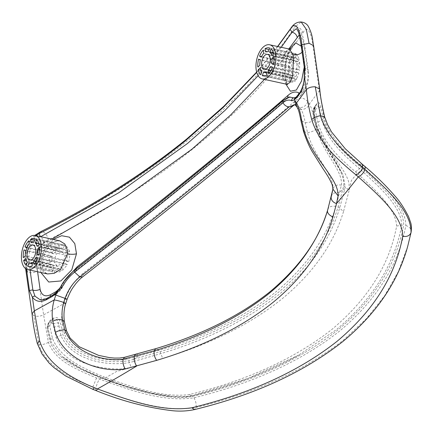 <?xml version="1.0" encoding="UTF-8"?>
<svg xmlns="http://www.w3.org/2000/svg" width="433" height="433" viewBox="0 0 433 433"><rect width="100%" height="100%" fill="white"/><g stroke="black" fill="none" stroke-linecap="round" stroke-linejoin="round"><path stroke-width="0.32" stroke-dasharray="2.17 1.62" d="M286.798 84.262L283.009 78.573L282.397 75.499L283.712 57.129L286.419 50.921L289.493 49.097M289.558 49.113L284.784 65.827L285.84 84.051M304.237 67.164L303.051 50.785L301.249 46.174M264.466 79.401L288.833 48.956M299.203 34.943L302.829 39.419L304.686 49.389L307.841 71.569C308.502 78.216 307.56 83.596 305.032 87.71A1028.445 486.059 -8.1 0 1 302.082 91.579L299.604 93.073M40.864 272.481L40.004 264.666L44.036 250.328L53.189 239.411M59.954 288.113L64.16 281.212M51.819 239.113L44.112 243C34.857 246.101 35.506 259.638 36.94 267.091L37.606 271.772M39.327 260.931A6.988 2.371 2.5 0 1 42.304 263.026C42.602 258.073 44.182 253.424 47.04 249.072C51.105 244.136 53.687 241.701 54.791 241.771C57.454 240.748 59.088 240.434 59.689 240.829L53.097 241.462L46.58 245.722L39.327 260.931L39.457 264.374L42.18 270.728L47.522 273.932C46.943 273.856 42.607 273.407 42.304 263.026L42.304 263.026A6.988 2.371 2.5 0 1 40.004 264.666M53.941 261.851L56.122 254.231L61.887 251.373L65.085 255.475L62.942 263.107L57.172 265.965L53.941 261.851M58.915 245.592L59.359 248.71L63.137 248.434L64.652 245.17L58.915 245.592L34.532 240.283M64.652 245.17L35.046 238.724M62.85 248.363L33.942 242.079L62.85 248.363M59.359 248.71L30.976 242.534M26.278 265.445L52.436 271.139L53.99 267.881L51.9 264.482A1028.445 486.059 -8.1 0 1 49.254 265.97L26.565 261.029M49.254 265.97L52.436 271.139M51.9 264.482L25.655 258.772M27.382 262.089L53.99 267.881M50.212 255.513L48.864 263.226A1028.445 486.059 -8.1 0 0 51.511 261.743L52.393 256.672L50.212 255.513L24.059 249.819M48.864 263.226L23.263 257.651M51.511 261.743L25.26 256.027M52.393 256.672L25.785 250.875M56.62 246.907L51.576 252.65L53.752 253.803L57.064 250.025L56.62 246.907L28.773 240.845M51.576 252.65L27.03 247.308M53.752 253.803L26.754 247.925M57.064 250.025L29.217 243.963M69.648 251.329L66.53 246.177L65.02 249.44L67.077 252.834A1028.445 486.059 171.9 0 0 69.648 251.329L39.192 244.699M66.53 246.177L36.567 239.649M65.02 249.44L38.948 243.768M67.077 252.834L37.189 246.328M68.755 261.803L70.038 254.074A1028.445 486.059 171.9 0 1 67.467 255.578L66.617 260.655L68.755 261.803L38.786 255.275M70.038 254.074L39.582 247.443M67.467 255.578L39.625 249.516M66.617 260.655L38.948 254.631M62.449 270.436L67.429 264.671L65.286 263.529L62.006 267.313L62.449 270.436L34.072 264.254M67.429 264.671L37.823 258.23M65.286 263.529L36.091 257.17M62.006 267.313L36.091 261.673M28.968 266.631L55.088 272.357L60.155 271.745L32.313 265.683M60.155 271.745L59.711 268.628L56.193 268.969L32.031 263.708M54.352 272.157L55.9 268.898L28.903 263.02M59.711 268.628L31.869 262.566M46.959 298.348A2.181 1.212 60.9 0 1 47.598 298.299A5.591 3.101 60.9 0 0 49.243 298.18C44.848 300.004 41.72 300.464 39.858 299.571L47.598 298.299A1023.423 483.683 171.9 0 0 53.378 295.068L57.048 292.232L61.091 287.074C64.945 280.016 69.61 274.343 75.077 270.051C117.803 236.71 156.838 205.67 192.165 176.94C227.439 148.265 258.128 122.615 284.227 99.991L286.684 99L287.674 97.701M44.112 243C43.69 240.293 42.466 238.226 40.442 236.808C28.914 240.824 27.339 257.96 29.736 267.984L30.045 270.122M135.886 354.313A6.988 3.074 74.8 0 1 138.787 356.061L158.862 350.335C205.621 336.289 244.607 316.821 275.816 291.929C306.299 266.663 326.358 238.123 335.986 206.319L341.415 185.156C342.92 169.877 322.98 153.293 316.388 128.834L314.19 119.654C313.14 113.067 311.543 107.839 309.395 103.963L307.766 101.663C303.917 97.263 299.604 97.084 294.819 101.143C268.444 124.098 237.414 150.083 201.735 179.083C166.001 208.143 126.528 239.492 83.309 273.12C75.456 279.339 69.464 287.896 65.323 298.792L63.738 303.712C61.692 310.991 61.177 317.941 62.195 324.555L64.387 333.735C73.935 355.796 105.917 362.583 127.443 359.136L138.787 356.061A1080.541 510.675 -8.1 0 1 133.077 359.514L159.994 351.748C206.996 337.621 246.193 318.038 277.58 293.006C308.236 267.594 328.403 238.908 338.081 206.947L343.71 185.887C345.518 169.963 324.68 153.206 317.221 127.952L314.466 115.909C313.865 111.162 314.499 107.254 316.371 104.191L316.756 103.666C318.591 101.652 319.911 102.735 320.718 106.902L323.354 119.015C329.372 140.617 346.687 155.046 360.635 167.078A1080.541 510.675 171.9 0 0 361.512 165.931C381.69 184.242 405.694 204.885 405.808 225.506C398.506 264.985 376.488 300.134 339.737 330.953C301.585 361.035 252.969 383.319 193.903 397.803C162.705 402.463 129.077 389.635 99.373 379.075L96.532 377.987C78.654 370.199 55.494 361.717 48.404 342.373L43.592 314.84L37.4 271.323C33.974 272.909 30.7 273.174 27.582 272.13C24.096 258.912 28.583 237.035 42.97 231.807C98.594 204.04 147.729 172.843 190.374 138.214C232.959 103.541 267.973 66.314 295.42 26.543L290.651 28.513M26.191 269.028L26.104 250.994L29.401 242.004L35.668 235.595M37.4 271.323C34.938 261.207 36.724 243.931 48.334 239.942C104.429 211.926 153.969 180.469 196.966 145.558C239.904 110.599 275.193 73.08 302.846 33C301.866 29.363 299.392 27.209 295.42 26.543L301.184 21.996M364.445 166.072A6.988 3.464 130.5 0 0 361.512 165.931L359.493 164.172C346.194 152.665 330.065 138.468 324.155 118.155L319.354 90.621L313.162 47.105C312.074 35.869 308.166 23.225 302.846 33M51.581 322.931L53.151 323.906L56.025 337.291C64.993 361.847 96.922 369.084 120.693 369.051L131.183 367.493L116.526 371.482A1079.231 510.058 -8.1 0 1 105.776 377.657A5.591 0.931 110.6 0 1 104.597 378.935C121.559 385.5 139.058 390.68 157.109 394.468L168.009 396.227L185.784 396.904L191.613 395.973C231.585 386.09 267.313 372.44 298.808 355.022L336.317 329.708C372.77 299.079 394.566 264.26 401.71 225.263C401.283 206.048 379.422 187.067 361.1 170.082A5.591 2.815 -48.9 0 1 357.149 173.27L355.563 171.885C341.404 159.696 323.63 144.297 317.871 122.198L315.192 109.825L314.304 109.105L313.92 109.625L313.53 112.19L316.588 125.435C325.048 150.392 345.253 167.165 349.058 183.365L349.193 190.239L351.374 180.529A1079.231 510.058 171.9 0 0 357.149 173.27C374.707 189.567 395.735 207.764 396.639 226.037C389.532 264.698 368.012 299.111 332.073 329.275C294.727 358.697 247.162 380.461 189.383 394.555C161.698 398.057 132.141 386.799 105.776 377.657L103.536 376.802C84.359 368.694 60.014 358.638 52.393 338.054L49.714 325.686L50.796 323.364L51.581 322.931A5.591 3.08 -118.8 0 1 52.631 319.559A5.591 3.08 -118.8 0 1 52.696 319.527C55.76 318.25 57.611 319.397 58.255 322.969L60.95 335.461C71.174 359.883 106.101 366.599 129.402 362.61L133.797 361.414L133.077 359.514L128.698 360.711C106.334 364.44 72.771 358.031 62.888 334.752L60.263 322.596C59.429 318.038 57.053 316.583 53.135 318.223L52.344 318.656C48.685 321.107 46.997 324.636 47.273 329.237L49.925 341.339C57.746 361.468 82.265 370.053 101.089 378.112L103.947 379.178C118.62 384.758 133.234 389.316 147.783 392.855C163.901 396.46 178.515 399.177 192.891 396.357C251.952 381.841 300.313 359.682 337.978 329.881C374.496 299.284 396.406 264.309 403.691 224.954C403.475 205.459 381.365 186.174 362.643 168.832L360.635 167.078M65.323 298.792C67.775 299.604 67.678 299.463 65.026 298.364M407.653 246.539L398.3 271.664L384.645 295.793L366.545 318.553L344.035 339.58C305.325 370.107 255.984 392.726 196.025 407.437C163.144 412.914 127.259 399.545 95.812 388.304L92.803 387.124L92.868 389.348M96.532 377.987L92.803 387.124C72.067 378.572 46.407 367.314 38.91 344.636L33.774 315.646L32.047 313.855M133.797 361.414L160.773 353.631C207.975 339.44 247.34 319.776 278.857 294.635C309.649 269.11 329.897 240.304 339.613 208.213L345.242 187.11L343.023 174.927L335.754 162.337L330.655 154.576C324.983 146.776 320.16 137.445 316.193 126.577L317.043 127.232L343.017 174.916M128.698 360.711L131.183 367.493L162.759 358.448C210.406 344.138 250.198 324.252 282.143 298.792C313.308 272.936 333.773 243.828 343.537 211.466L339.613 208.213A2.181 1.743 -162.6 0 0 338.081 206.947M343.71 185.887L349.193 190.239L343.537 211.466M189.383 394.555L192.025 395.8C231.958 385.911 267.545 372.32 298.792 355.033L248.526 378.253L191.906 395.849C162.83 399.935 131.968 388.271 104.461 378.751L81.399 368.743L62.103 356.44C71.959 364.066 82.633 370.112 94.118 374.583L102.128 377.841L101.631 378.328M103.536 376.802L102.323 378.09C94.816 374.994 75.396 367.649 62.092 356.429L51.31 342.351L47.966 328.236C47.733 324.647 49.048 321.887 51.906 319.96L51.846 319.992A5.591 3.074 -118.8 0 1 51.906 319.96A2.181 1.202 -118.8 0 0 51.933 319.944C49.102 321.93 47.787 324.723 47.987 328.317A2.181 1.012 171.2 0 0 47.966 328.236A5.591 2.598 171.2 0 1 47.917 328.03L50.629 340.419L52.393 338.054M57.048 292.232A2.181 0.866 44.9 0 0 56.377 292.291M291.079 71.721L293.173 75.586L296.28 72.143L297.016 64.208L294.954 60.349L291.858 63.786L291.079 71.721M289.168 62.617L291.696 56.322L292.14 59.44L290.483 63.581L289.168 62.617L261.564 56.609M291.696 56.322L263.313 50.141M290.483 63.581L261.288 57.226M292.14 59.44L263.757 53.264M273.326 64.577L299.479 70.27L298.202 69.312L298.364 64.084A1028.445 486.059 171.9 0 0 299.717 62.32L274.116 56.745M299.717 62.32L299.479 70.27M298.364 64.084L274.159 58.818M273.483 63.932L298.202 69.312M299.327 59.575A1028.445 486.059 171.9 0 1 297.974 61.34L296.605 58.098L297.255 54.645L299.327 59.575L273.726 54.001M297.255 54.645L271.101 48.951M296.605 58.098L273.483 53.064M297.974 61.34L271.729 55.63M268.482 51.37L295.479 57.259L293.358 57.898L292.914 54.775L296.134 53.806L269.58 48.025M269.007 47.852L296.134 53.806L295.479 57.259L268.482 51.381M292.914 54.775L269.066 49.584M293.358 57.898L265.516 51.836M288.562 65.643L289.877 66.612L289.682 71.835A1028.445 486.059 -8.1 0 1 288.254 73.583L288.562 65.643L258.593 59.121M288.254 73.583L257.797 66.953M289.682 71.835L259.8 65.329M289.877 66.612L260.32 60.176M288.649 76.327A1028.445 486.059 -8.1 0 0 290.072 74.573L291.474 77.826L290.787 81.269L288.649 76.327L261.099 70.33M290.787 81.269L260.818 74.747M291.474 77.826L261.916 71.391M290.072 74.573L260.19 68.068M266.566 73.009L292.8 78.719L294.786 78.043L295.23 81.166L291.945 82.118L263.508 75.932M262.912 75.845L292.378 82.259L291.945 82.118L292.632 78.676L263.437 72.322M295.23 81.166L266.847 74.985M294.786 78.043L266.403 71.867M272.357 67.526L298.911 73.307L296.453 79.618L268.606 73.556M298.911 73.307L297.628 72.349L296.01 76.495L296.453 79.618M296.01 76.495L270.625 70.969M270.63 66.471L297.628 72.349M294.927 104.618L299.771 107.498L295.999 105.598M307.766 101.663C306.191 105.722 303.522 107.665 299.771 107.498L301.119 109.43C302.932 112.699 304.28 117.121 305.168 122.696L307.549 132.644C313.405 155.804 333.291 173.763 333.074 188.523L332.912 189.102M344.565 190.038L343.028 188.804A1080.541 510.675 171.9 0 1 339.624 192.761A6.988 5.607 13.3 0 0 331.364 196.192L328.301 207.845M359.493 164.172L362.324 164.259M277.786 46.547L256.731 72.392M362.643 168.832A2.181 1.099 131.1 0 0 361.1 170.082L359.504 168.681C345.404 156.508 327.851 141.802 321.811 119.925L319.159 107.73L316.712 104.542L315.679 105.695C314.223 108.093 313.73 111.146 314.206 114.859L317.043 127.232M355.563 171.885L361.03 167.409M74.454 270.16L76.679 269.764C119.584 236.31 158.781 205.155 194.26 176.301C229.69 147.501 260.498 121.733 286.684 99C288.854 97.479 289.986 96.868 290.094 97.165L283.263 100.375M301.179 45.687L305.038 48.22C303.473 38.38 303.203 36.848 300.957 32.166C300.432 30.862 298.981 29.731 296.594 28.767L300.231 35.474L302.266 46.396L305.422 68.582L305.454 76.295C305.038 83.288 303.582 88.586 301.081 92.191A1023.423 483.683 -8.1 0 1 298.148 96.045L296.091 97.869L295.008 98.204C298.472 97.409 300.594 96.196 301.368 94.562A5.591 4.433 37.6 0 0 302.082 91.579M258.16 75.726L281.228 47.3M305.454 76.295L304.448 76.186M296.091 97.869A2.181 1.959 63.5 0 0 295.328 98.058M285.715 83.634A6.988 4.411 164.4 0 0 286.105 81.106L286.105 81.106A6.988 4.411 164.4 0 0 283.009 78.573M303.051 50.785A6.988 4.454 -15 0 1 302.099 52.133M60.604 287.019A2.181 0.298 28.3 0 1 61.091 287.074A5.591 0.742 28.4 0 0 62.341 287.236C65.572 281.699 68.273 277.834 70.438 275.637L76.679 269.764L77.35 267.897M52.729 295.117A2.181 1.223 60.6 0 1 53.378 295.068A5.591 3.134 60.6 0 0 55.045 294.933C59.056 292.123 61.486 289.558 62.341 287.236A5.591 0.742 28.4 0 0 61.259 286.072M50.298 296.481A5.591 3.101 60.9 0 1 49.243 298.18L55.045 294.933A5.591 3.134 60.6 0 0 56.171 292.497M26.445 269.164L26.386 268.763L29.736 267.984L36.94 267.091M40.442 236.808L40.123 236.57M48.334 239.942C47.668 236.05 45.876 233.338 42.97 231.807L40.486 231.774M27.582 272.13L25.856 270.338M83.309 273.12L82.687 276.828M65.708 303.663A6.988 0.828 -164.7 0 1 63.738 303.712A1035.433 489.36 -8.1 0 1 43.592 314.84C40.166 316.426 36.892 316.696 33.774 315.646M296.962 106.978A6.988 5.672 -30.6 0 0 301.119 109.43A6.988 5.672 -30.6 0 0 309.395 103.963A1035.433 489.36 171.9 0 0 319.354 90.621L319.781 89.182M101.089 378.112A1080.541 510.675 -8.1 0 1 99.373 379.075A6.988 1.234 -68.9 0 0 95.812 388.304A6.988 1.234 -68.9 0 0 95.888 390.534M62.195 324.555L64.371 321.659M64.387 333.735L66.574 330.953M127.443 359.136L124.59 357.29M158.862 350.335L155.723 348.668M193.903 397.803C195.776 400.915 196.485 404.124 196.025 407.437L194.541 409.575M48.404 342.373C45.037 344.186 41.871 344.939 38.91 344.636L37.346 343.661M159.994 351.748A2.181 1.028 -107 0 1 160.773 353.631L162.759 358.448M191.613 395.973L192.891 396.357M102.34 378.074L104.597 378.935A5.591 0.931 110.6 0 1 104.461 378.751A2.181 0.363 -69.4 0 0 104.407 378.68A2.181 0.363 -69.4 0 0 103.947 379.178M49.714 325.686A5.591 2.598 171.2 0 0 47.917 328.03C47.43 324.815 48.734 322.13 51.846 319.992A5.591 3.074 -118.8 0 0 50.796 323.364M53.151 323.906A5.591 2.365 -5.3 0 1 58.255 322.969A2.181 0.92 -5.5 0 0 60.263 322.596M53.611 327.272L60.652 325.443M56.025 337.291L62.888 334.752M53.135 318.223A2.181 1.202 -118.8 0 1 52.718 319.511A2.181 1.202 -118.8 0 1 52.696 319.527M52.344 318.656A2.181 1.202 -118.8 0 1 51.933 319.944L52.891 319.424M47.273 329.237A2.181 1.012 171.2 0 0 47.987 328.317L50.634 340.441L49.925 341.339M294.819 101.143L293.06 105.771M314.19 119.654C312.231 121.668 309.222 122.68 305.168 122.696L300.919 120.618M316.388 128.834C314.401 130.793 311.457 132.065 307.549 132.644L303.587 131.627M341.415 185.156C337.323 184.366 334.547 185.486 333.074 188.523L332.831 189.659M331.364 196.192A6.988 5.607 13.3 0 0 331.267 196.544M335.986 206.319C331.05 205.799 328.306 206.931 327.754 209.707M405.808 225.506C409.824 226.876 411.561 229.252 411.014 232.624M324.155 118.155L324.604 116.742M313.162 47.105L313.584 45.665M396.639 226.037L403.691 224.954M317.871 122.198L323.354 119.015M315.192 109.825A5.591 2.598 -8.8 0 1 319.159 107.73A2.181 1.012 -8.8 0 0 320.718 106.902M314.304 109.105A5.591 4.465 -143.5 0 1 314.98 106.145L314.98 106.145A5.591 4.465 -143.5 0 1 316.063 105.176A2.181 1.743 -143.5 0 0 316.491 104.797L314.596 106.664A5.591 4.465 -143.4 0 1 315.679 105.695A2.181 1.743 -143.4 0 0 316.101 105.316L316.491 104.797A2.181 1.743 -143.5 0 0 316.756 103.666M313.92 109.625A5.591 4.465 -143.4 0 1 314.596 106.664C312.529 110.155 313.075 111.308 313.2 113.576L313.2 113.576A5.591 2.912 169.1 0 0 314.206 114.859A2.181 1.131 168.9 0 1 314.596 115.357C313.855 112.905 314.358 109.554 316.101 105.316A2.181 1.743 -143.4 0 0 316.371 104.191M313.53 112.19A5.591 2.912 169.1 0 0 313.2 113.576L313.768 116.634L314.975 118.653L314.596 115.357A2.181 1.131 168.9 0 1 314.466 115.909M314.136 115.443L313.768 116.634L316.193 126.577L316.588 125.435M297.168 96.267A5.591 5.088 116.8 0 0 298.126 95.016M296.892 96.624A2.181 1.732 37.6 0 1 298.148 96.045A5.591 4.433 37.6 0 0 301.368 94.562L304.334 90.665A5.591 4.449 37 0 0 305.032 87.71M299.815 92.792A2.181 1.737 37 0 1 301.081 92.191A5.591 4.449 37 0 0 304.334 90.665C307.955 84.495 309.243 77.74 308.193 70.406A5.591 2.641 -8.1 0 1 307.841 71.569M304.339 67.867A2.181 1.034 -8.1 0 0 305.422 68.582A5.591 2.641 -8.1 0 1 308.193 70.406L305.038 48.22L304.686 49.389M291.436 48.891C291.777 47.955 287.718 53.535 286.83 58.395C284.741 66.806 284.503 74.379 286.105 81.106L287.707 84.662M33.043 245.094L61.887 251.373M34.467 238.556L63.932 244.97M28.378 266.544L55.088 272.357M29.801 260.006L57.172 265.965M25.628 268.666L24.995 261.007L25.103 255.438L26.694 247.026L29.677 240.878L31.939 238.026L34.748 235.411M192.025 395.8L183.76 396.877L174.694 396.693L150.305 392.823L126.133 386.209L102.139 377.82M264.336 69.307L293.173 75.586M267.583 54.39L294.954 60.349M277.585 46.504L256.645 72.067M315.127 118.177L317.378 127.497C318.915 132.904 321.979 139.588 326.569 147.55L338.747 166.959L343.023 174.927"/><path stroke-width="0.65" d="M269.672 44.783A17.466 9.515 102.3 0 1 275.729 53.903A17.466 9.515 102.3 0 1 272.444 71.613A17.466 9.515 102.3 0 1 262.241 78.914A17.466 9.515 102.3 0 1 256.184 69.794A17.466 9.515 102.3 0 1 259.475 52.09A17.466 9.515 102.3 0 1 269.672 44.783L289.493 49.097L292.952 54.71L293.536 57.778L292.643 76.192L290.05 82.443L286.798 84.262L287.707 84.662M285.84 84.051L290.435 91.233L296.372 90.015L301.53 81.014L304.237 67.164M51.819 239.113L126.344 196.49L191.933 149.19L230.48 115.135L264.466 79.401M288.833 48.956L299.203 34.943M299.604 93.073L298.878 92.868C295.458 91.233 291.864 92.045 288.097 95.298C261.824 118.149 230.903 144.037 195.315 172.962C159.68 201.946 120.298 233.225 77.171 266.798L64.16 281.212M301.249 46.174L295.652 42.845L289.558 49.113M53.189 239.411L61.665 235.709L69.442 237.165L74.795 243.622L76.484 253.765L71.748 269.938L60.874 280.957L48.718 282.029L40.864 272.481M37.606 271.772L40.096 289.271C41.525 295.29 44.929 297.146 50.298 294.83A1028.445 486.059 171.9 0 0 56.111 291.577L59.954 288.113M27.707 269.618L47.522 273.932L54.217 273.347L60.69 269.093L67.559 253.754L67.407 250.312L64.798 243.979L59.689 240.829L35.138 235.482A17.466 9.515 -77.7 0 0 24.941 242.789A17.466 9.515 -77.7 0 0 21.65 260.493A17.466 9.515 -77.7 0 0 27.707 269.618A17.466 9.515 -77.7 0 0 37.904 262.311A17.466 9.515 -77.7 0 0 41.195 244.602A17.466 9.515 -77.7 0 0 35.138 235.482M35.046 238.724L33.942 242.079A10.776 5.867 -77.7 0 0 33.714 242.02A10.776 5.867 -77.7 0 0 30.976 242.534L30.532 239.411A14.321 7.799 -77.7 0 1 34.467 238.556A14.321 7.799 -77.7 0 1 35.046 238.724M37.189 246.328A10.776 5.867 -77.7 0 0 35.463 243.005L36.567 239.649A14.321 7.799 -77.7 0 1 39.192 244.699L37.189 246.328M29.13 263.08A10.776 5.867 -77.7 0 1 28.903 263.02L27.799 266.376A14.321 7.799 -77.7 0 0 28.378 266.544A14.321 7.799 -77.7 0 0 32.313 265.683L31.869 262.566A10.776 5.867 -77.7 0 1 29.13 263.08L32.031 263.708M35.69 249.078A7.632 4.157 -77.7 0 0 33.043 245.094A7.632 4.157 -77.7 0 0 28.589 248.282A7.632 4.157 -77.7 0 0 27.155 256.022A7.632 4.157 -77.7 0 0 29.801 260.006A7.632 4.157 -77.7 0 0 34.256 256.812A7.632 4.157 -77.7 0 0 35.69 249.078M27.382 262.089L26.278 265.445A14.321 7.799 -77.7 0 1 23.653 260.395L25.655 258.772A10.776 5.867 -77.7 0 0 27.382 262.089M25.785 250.875A10.776 5.867 -77.7 0 0 25.26 256.027L23.263 257.651A14.321 7.799 -77.7 0 1 24.059 249.819L25.785 250.875M29.217 243.963A10.776 5.867 -77.7 0 0 26.754 247.925L25.022 246.87A14.321 7.799 -77.7 0 1 28.773 240.845L29.217 243.963M37.823 258.23L36.091 257.17A10.776 5.867 -77.7 0 1 33.628 261.137L34.072 264.254A14.321 7.799 -77.7 0 0 37.823 258.23M39.582 247.443L37.584 249.072A10.776 5.867 -77.7 0 1 37.059 254.22L38.786 255.275A14.321 7.799 -77.7 0 0 39.582 247.443M34.532 240.283L30.532 239.411M26.565 261.029L23.653 260.395M27.03 247.308L25.022 246.87M38.948 243.768L35.463 243.005M39.625 249.516L37.584 249.072M38.948 254.631L37.059 254.22M36.091 261.673L33.628 261.137M27.799 266.376L28.968 266.631M30.045 270.122L32.897 290.17L35.003 296.199L39.858 299.571C41.362 300.269 43.728 299.863 46.959 298.348A2.181 1.212 60.9 0 0 46.542 299.658C40.783 302.564 36.069 301.769 32.394 297.276L29.541 290.944L26.445 269.164M258.16 75.726L224.96 110.437L187.413 143.54L119.01 192.604L40.951 236.553M35.668 235.595L39.073 233.609C94.405 206.011 143.285 174.992 185.703 140.546L223.412 107.281L256.731 72.392M294.943 104.613L296.962 106.978C298.11 109.408 298.808 109.565 300.913 120.618L303.587 131.627C306.255 139.653 309.086 146.219 312.069 151.323L322.163 167.447C324.598 171.268 329.432 177.806 332.246 184.956L332.912 189.102L327.754 209.707C326.763 212.365 328.485 214.811 332.923 217.047C323.402 248.731 303.473 277.152 273.136 302.299C242.074 327.072 203.245 346.432 156.654 360.37L125.202 368.976C98.957 373.203 64.127 359.06 55.419 332.333L52.794 321.232C51.646 314.493 52.117 307.392 54.201 299.928L56.431 293.244L52.312 296.426A1021.458 482.757 -8.1 0 1 46.542 299.658M35.003 296.199A2.181 1.456 143.5 0 0 32.394 297.276L34.331 310.905L39.636 340.814C46.926 364.732 72.446 378.74 94.491 387.773L97.43 388.953C127.064 399.529 160.594 412.389 191.759 407.794C250.626 393.435 299.062 371.276 337.058 341.323C373.647 310.634 395.524 275.615 402.701 236.277C402.511 215.683 378.48 195.099 358.302 176.837L356.142 175.024C339.748 161.395 318.91 143.588 311.738 119.568C309.086 109.511 307.3 99.563 306.375 89.712L296.545 102.875L294.299 99.834L296.61 97.788A1021.458 482.757 171.9 0 0 299.544 93.945C302.348 89.891 303.977 83.937 304.431 76.084L304.989 66.98L301.828 44.799C300.616 31.988 296.048 18.835 290.17 29.444L277.786 46.547M332.923 217.047L336.511 203.537L338.092 195.878C338.822 178.174 311.527 157.899 304.085 130.144L301.395 119.097C300.356 112.271 298.738 106.864 296.545 102.875A6.988 5.672 -30.6 0 0 296.962 106.978M294.749 104.597L288.963 106.983L293.06 105.771C266.788 128.585 235.904 154.413 200.419 183.256C164.881 212.159 125.635 243.351 82.687 276.828L79.905 276.968C122.571 243.671 161.563 212.657 196.88 183.933C232.142 155.268 262.836 129.619 288.963 106.983C286.365 106.61 284.367 105.192 282.971 102.724C256.953 125.24 226.372 150.787 191.229 179.354C156.026 207.981 117.159 238.908 74.617 272.135C69.556 276.113 65.248 281.369 61.681 287.913L56.431 293.244A2.181 0.866 44.9 0 1 56.377 292.291L60.604 287.019A2.181 0.298 28.3 0 0 61.681 287.913M304.448 76.186L304.28 76.127C304.28 82.032 302.791 87.585 299.815 92.792L295.328 98.058L293.763 97.89A2.181 1.986 116.6 0 0 291.82 100.786C289.011 99.428 286.061 100.072 282.971 102.724L283.263 100.375C257.213 122.945 226.573 148.551 191.343 177.184C156.059 205.881 117.099 236.873 74.454 270.16L74.617 272.135L79.905 276.968C73.383 282.154 68.425 289.287 65.026 298.364L55.76 295.025M65.323 298.792C67.775 299.604 67.678 299.463 65.026 298.364L63.694 302.478C61.989 308.61 61.594 314.45 62.514 319.998L64.863 329.968C72.663 351.553 101.674 362.091 123.156 359.206C122.604 362.486 123.286 365.739 125.202 368.976M82.687 276.828C80.771 278.192 78.433 280.535 75.678 283.853C72.663 288.113 71.12 289.287 67.104 299.311L65.708 303.663C64.003 308.697 63.554 314.699 64.371 321.659L66.574 330.953L70.124 338.081L79.201 346.752L98.648 355.396L109.625 357.642L114.491 358.08L119.632 358.042L124.59 357.29L123.156 359.206L154.186 350.838C153.726 354.151 154.549 357.328 156.654 360.37M124.59 357.29L155.734 348.668L154.186 350.838C200.035 337.118 238.258 318.066 268.844 293.677C298.705 268.915 318.342 240.921 327.754 209.707L328.301 207.845M407.653 246.539L411.106 232.261L407.653 246.539C397.857 282.127 376.239 313.801 342.806 341.561C303.728 372.326 254.306 394.999 194.541 409.575C187.37 411.106 179.971 411.485 172.339 410.7C147.106 407.702 121.624 400.98 95.888 390.534L92.868 389.348L94.491 387.773M259.562 56.171L261.288 57.226A10.776 5.867 102.3 0 1 263.757 53.264L263.313 50.141A14.321 7.799 102.3 0 0 259.562 56.171L261.564 56.609M259.8 65.329A10.776 5.867 102.3 0 1 260.32 60.176L258.593 59.121A14.321 7.799 102.3 0 0 257.797 66.953L259.8 65.329M272.357 67.526A14.321 7.799 102.3 0 1 268.606 73.556L268.162 70.433A10.776 5.867 102.3 0 0 270.63 66.471L272.357 67.526M261.689 65.323A7.632 4.157 102.3 0 1 263.129 57.584A7.632 4.157 102.3 0 1 267.583 54.39A7.632 4.157 102.3 0 1 270.23 58.379A7.632 4.157 102.3 0 1 268.79 66.114A7.632 4.157 102.3 0 1 264.336 69.307A7.632 4.157 102.3 0 1 261.689 65.323M271.594 63.521L273.326 64.577A14.321 7.799 102.3 0 0 274.116 56.745L272.119 58.368A10.776 5.867 102.3 0 1 271.594 63.521L273.483 63.932M270.003 52.306A10.776 5.867 102.3 0 1 271.729 55.63L273.726 54.001A14.321 7.799 102.3 0 0 271.101 48.951L270.003 52.306L273.483 53.064M265.516 51.836A10.776 5.867 102.3 0 1 268.249 51.321A10.776 5.867 102.3 0 1 268.482 51.381L269.58 48.025A14.321 7.799 102.3 0 0 269.007 47.852A14.321 7.799 102.3 0 0 265.072 48.712L265.516 51.836M263.665 72.376A10.776 5.867 102.3 0 0 266.403 71.867L266.847 74.985A14.321 7.799 102.3 0 1 262.912 75.845A14.321 7.799 102.3 0 1 262.338 75.678L263.437 72.322A10.776 5.867 102.3 0 0 263.665 72.376L266.566 73.009M258.187 69.697L260.19 68.068A10.776 5.867 102.3 0 0 261.916 71.391L260.818 74.747A14.321 7.799 102.3 0 1 258.187 69.697L261.099 70.33M274.159 58.818L272.119 58.368M269.066 49.584L265.072 48.712M263.508 75.932L262.338 75.678M270.625 70.969L268.162 70.433M295.961 105.56L294.933 100.553M291.82 100.786L294.299 99.834A2.181 1.959 63.5 0 1 295.328 98.058M402.701 236.277C406.901 237.013 409.672 235.796 411.014 232.624C411.615 210.882 386.382 188.858 364.9 169.514L362.724 167.658C362.015 170.375 359.818 172.832 356.142 175.024M311.738 119.568C313.622 117.635 316.518 116.358 320.425 115.735L324.604 116.742L327.5 124.39L331.434 131.8L345.28 148.795L362.334 164.269L362.724 167.658C347.385 154.711 327.635 138.647 320.425 115.735L315.251 86.779C311.181 86.719 308.22 87.693 306.375 89.712L304.28 76.127L304.339 67.867A2.181 1.034 -8.1 0 1 304.989 66.98M313.584 45.665L309.059 43.262L306.288 29.32L301.184 21.996C296.984 21.877 293.471 24.048 290.646 28.513L290.17 29.444L292.091 32.194L296.264 28.724M297.168 96.267A5.591 5.088 116.8 0 1 293.763 97.89L290.094 97.165C290.023 96.516 287.745 97.587 283.263 100.375M281.228 47.3L292.091 32.194C294.868 33 296.567 34.678 297.19 37.227M302.099 52.133A6.988 4.454 -15 0 1 292.952 54.71M67.559 253.754A6.988 2.333 -178.1 0 0 76.484 253.765M77.35 267.897L77.171 266.798M56.171 292.497A5.591 3.134 60.6 0 0 56.111 291.577M50.298 296.481A5.591 3.101 60.9 0 0 50.298 294.83M29.541 290.944A2.181 1.034 171.9 0 1 32.897 290.17A5.591 2.641 171.9 0 0 40.096 289.271M40.442 236.808L39.073 233.609L40.486 231.774C95.785 204.176 144.568 173.211 186.834 138.89L223.877 106.247L256.645 72.067M92.868 389.348L65.621 375.963L53.838 367.503L49.032 362.968L42.055 353.994L37.346 343.661C34.689 333.156 32.919 323.218 32.047 313.855L25.856 270.338L26.191 269.028M32.047 313.855L34.331 310.905L54.201 299.928A6.988 0.828 -164.7 0 1 63.694 302.478A6.988 0.828 -164.7 0 1 65.708 303.663M135.886 354.313A6.988 3.074 74.8 0 0 134.425 356.327A6.988 3.074 74.8 0 0 136.649 366.047A1075.307 508.201 -8.1 0 1 97.43 388.953A6.988 1.234 -68.9 0 1 95.888 390.534M331.267 196.544A6.988 5.607 13.3 0 0 336.511 203.537A1075.307 508.201 171.9 0 0 358.302 176.837A6.988 3.464 130.5 0 0 364.9 169.514A6.988 3.464 130.5 0 0 364.445 166.072L362.334 164.269M64.371 321.659L62.514 319.998C59.359 319.175 56.122 319.586 52.794 321.232M66.574 330.953L64.863 329.968C61.843 329.735 58.699 330.525 55.419 332.333M194.541 409.575L191.759 407.794M37.346 343.661L39.636 340.814M46.959 298.348L52.729 295.117A2.181 1.223 60.6 0 0 52.312 296.426M300.919 120.618L301.395 119.097M303.587 131.627L304.085 130.144M332.912 189.102L338.092 195.878M332.831 189.659L331.364 196.192M155.723 348.673C201.659 334.871 239.774 315.879 270.068 291.696C300.118 266.409 319.359 239.048 327.786 209.604L327.77 209.653M309.059 43.262L301.828 44.799L301.179 45.687C299.88 37.438 298.857 32.675 298.115 31.393L296.594 28.773M324.604 116.742C321.838 104.683 320.231 95.498 319.781 89.182L315.251 86.779M287.674 97.701L288.097 95.298M298.126 95.016A5.591 5.088 116.8 0 0 298.878 92.868M299.815 92.792A2.181 1.737 37 0 0 299.544 93.945M296.892 96.624A2.181 1.732 37.6 0 0 296.61 97.788M25.856 270.338L25.628 268.666M34.748 235.411L40.486 231.774M52.729 295.117L56.377 292.291M74.454 270.16L74.454 270.16C67.651 276.097 63.034 281.715 60.604 287.019M262.241 78.914L286.798 84.262M289.493 49.097L291.436 48.891M293.06 105.771L294.97 104.613M411.106 232.261C411.615 228.104 411.458 224.868 410.636 222.546L408.595 216.711C403.913 207.58 399.21 200.506 394.479 195.494C385.608 185.264 375.595 175.457 364.445 166.072M319.781 89.182L313.589 45.665C312.225 39.235 312.978 35.549 308.366 26.467C306.889 23.918 304.496 22.429 301.184 21.996M290.651 28.513L277.585 46.504M304.339 67.867L301.179 45.687"/></g></svg>
